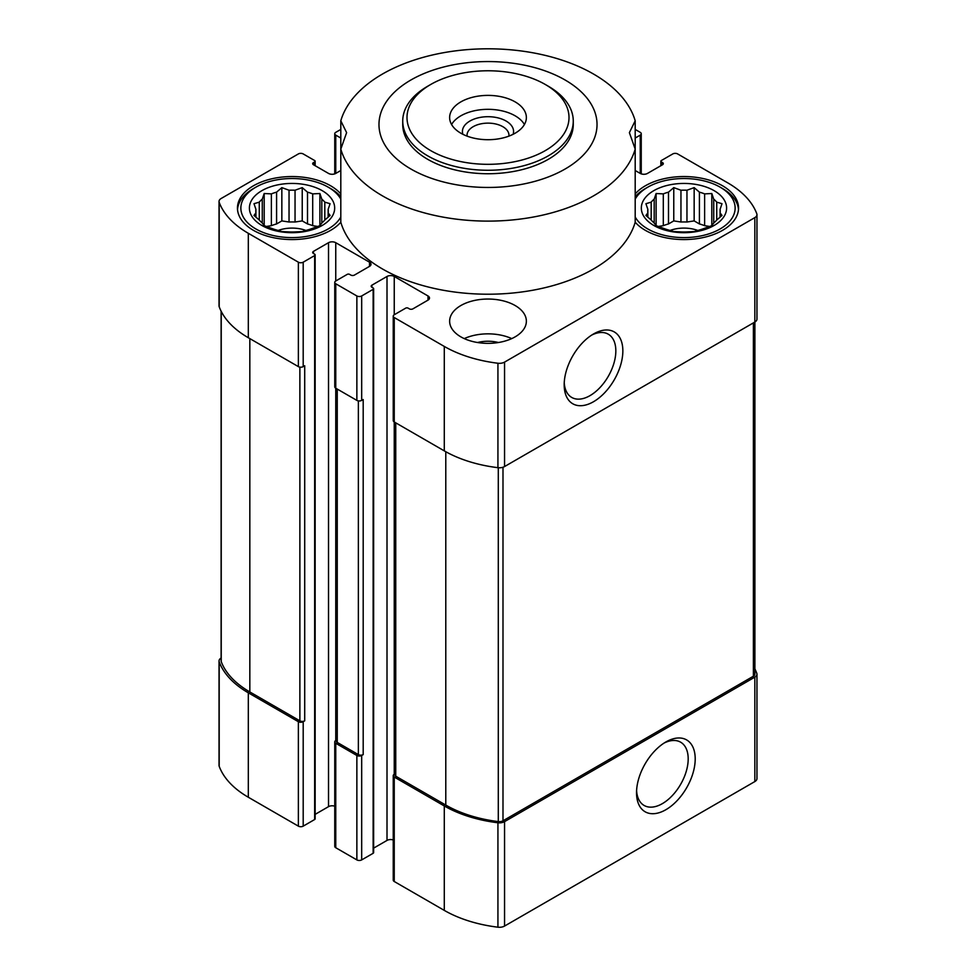 <?xml version="1.0" encoding="UTF-8"?>
<svg xmlns="http://www.w3.org/2000/svg" width="976" height="976" viewBox="0 0 976 976"><rect width="100%" height="100%" fill="white"/><g stroke="black" fill="none" stroke-linecap="round" stroke-linejoin="round"><path stroke-width="1.46" d="M328.156 209.34L330.083 203.703L324.813 202.154A36.246 20.923 0 0 0 321.812 199.153L321.812 223.004A36.246 20.923 0 0 0 324.813 220.003L330.083 215.476L328.156 212.805A36.246 20.923 0 0 0 328.278 211.072A36.246 20.923 0 0 0 328.156 209.34L328.156 217.197M324.813 202.154L324.813 220.003M307.501 223.943A36.246 20.923 180 0 1 312.698 225.676L312.698 193.882A36.246 20.923 0 0 0 307.501 192.15L307.501 223.943L302.231 220.905L295.045 222.016A36.246 20.923 180 0 0 289.042 222.016L281.844 220.905L276.586 223.943A36.246 20.923 180 0 0 271.377 225.676L266.253 226.469M307.501 192.15L302.231 187.624L295.045 190.222A36.246 20.923 0 0 0 289.042 190.222L289.042 222.016M295.045 190.222L295.045 222.016M289.042 190.222L281.844 187.624L276.586 192.15A36.246 20.923 0 0 0 271.377 193.882L271.377 225.676M276.586 192.15L276.586 223.943M271.377 193.882L264.191 193.516L262.263 199.153A36.246 20.923 0 0 0 259.262 202.154L259.262 220.003A36.246 20.923 0 0 0 262.263 223.004L264.191 225.676L271.377 228.262A36.246 20.923 0 0 0 276.586 229.994L281.844 231.556L289.042 231.922A36.246 20.923 0 0 0 295.045 231.922L302.231 231.556L307.501 229.994A36.246 20.923 0 0 0 312.698 228.262L319.884 225.676L321.812 223.004M262.263 199.153L262.263 223.004M259.262 202.154L253.992 203.703L255.919 209.34A36.246 20.923 0 0 0 255.797 211.072A36.246 20.923 0 0 0 255.919 212.805L255.919 217.197M255.919 209.34L255.919 212.805L253.992 215.476L259.262 220.003M720.081 209.34L722.008 203.703L716.738 202.154A36.246 20.923 0 0 0 713.737 199.153L713.737 223.004A36.246 20.923 0 0 0 716.738 220.003L722.008 215.476L720.081 212.805A36.246 20.923 0 0 0 720.203 211.072A36.246 20.923 0 0 0 720.081 209.34L720.081 217.197M716.738 202.154L716.738 220.003M699.414 223.943A36.246 20.923 180 0 1 704.623 225.676L704.623 193.882A36.246 20.923 0 0 0 699.414 192.15L699.414 223.943L694.156 220.905L686.958 222.016A36.246 20.923 180 0 0 680.955 222.016L673.769 220.905L668.499 223.943A36.246 20.923 180 0 0 663.302 225.676L658.178 226.469M699.414 192.15L694.156 187.624L686.958 190.222A36.246 20.923 0 0 0 680.955 190.222L680.955 222.016M686.958 190.222L686.958 222.016M680.955 190.222L673.769 187.624L668.499 192.15A36.246 20.923 0 0 0 663.302 193.882L663.302 225.676M668.499 192.15L668.499 223.943M663.302 193.882L656.116 193.516L654.188 199.153A36.246 20.923 0 0 0 651.187 202.154L651.187 220.003A36.246 20.923 0 0 0 654.188 223.004L656.116 225.676L663.302 228.262A36.246 20.923 0 0 0 668.499 229.994L673.769 231.556L680.955 231.922A36.246 20.923 0 0 0 686.958 231.922L694.156 231.556L699.414 229.994A36.246 20.923 0 0 0 704.623 228.262L711.809 225.676L713.737 223.004M654.188 199.153L654.188 223.004M651.187 202.154L645.917 203.703L647.844 209.34A36.246 20.923 0 0 0 647.722 211.072A36.246 20.923 0 0 0 647.844 212.805L647.844 217.197M647.844 209.34L647.844 212.805L645.917 215.476L651.187 220.003M394.243 314.76L394.243 276.464L428 295.96A5.112 2.952 0 0 1 429.501 298.046A5.112 2.952 0 0 1 428 300.132L412.933 308.843A2.562 1.476 0 0 1 409.31 308.843L408.102 308.135A1.708 0.988 0 0 0 405.699 308.135L394.243 314.76A3.416 1.964 0 0 0 393.243 316.151A3.416 1.964 0 0 0 394.243 317.542L444.287 346.431A107.445 62.025 0 0 0 497.931 363.243A7.247 4.185 0 0 0 504.555 362.108L754.838 217.624A7.247 4.185 0 0 0 756.961 214.659A7.247 4.185 0 0 0 756.803 213.793A107.445 62.025 0 0 0 727.681 182.817L677.625 153.927A3.416 1.964 0 0 0 672.806 153.927L661.35 160.54A1.708 0.988 0 0 0 660.85 161.235A1.708 0.988 0 0 0 661.35 161.931L662.558 162.626A2.562 1.476 0 0 1 663.302 163.675A2.562 1.476 0 0 1 662.558 164.724L647.478 173.423A5.112 2.952 0 0 1 640.244 173.423L635.193 170.507M635.193 138.043L640.244 135.127A3.416 1.964 0 0 0 641.244 133.736A3.416 1.964 0 0 0 640.244 132.346L635.193 129.43M340.807 129.43L335.756 132.346A3.416 1.964 0 0 0 334.756 133.736A3.416 1.964 0 0 0 335.756 135.127L340.807 138.043M340.807 170.507L335.756 173.423L335.756 135.127M313.442 164.724L313.442 162.626A2.562 1.476 0 0 0 312.698 163.675A2.562 1.476 0 0 0 313.442 164.724L328.522 173.423A5.112 2.952 0 0 0 335.756 173.423M313.442 162.626L314.65 161.931A1.708 0.988 0 0 0 315.15 161.235A1.708 0.988 0 0 0 314.65 160.54L303.194 153.927A3.416 1.964 0 0 0 298.375 153.927L221.162 198.494A7.247 4.185 0 0 0 219.039 201.459A7.247 4.185 0 0 0 219.197 202.325A107.445 62.025 0 0 0 248.319 233.301L298.375 262.19A3.416 1.964 0 0 0 303.194 262.19L314.65 255.578A1.708 0.988 0 0 0 315.15 254.882A1.708 0.988 0 0 0 314.65 254.187L313.442 253.492L313.442 251.393A2.562 1.476 0 0 0 312.698 252.442A2.562 1.476 0 0 0 313.442 253.492M313.442 251.393L328.522 242.695A5.112 2.952 0 0 1 335.756 242.695L369.514 262.19A5.112 2.952 0 0 1 371.014 264.276A5.112 2.952 0 0 1 369.514 266.363L354.447 275.073A2.562 1.476 0 0 1 350.823 275.073L349.615 274.378A1.708 0.988 0 0 0 347.212 274.378L335.756 280.99A3.416 1.964 0 0 0 334.756 282.381A3.416 1.964 0 0 0 335.756 283.772L356.862 295.96A3.416 1.964 0 0 0 361.681 295.96L373.137 289.347A1.708 0.988 0 0 0 373.637 288.652A1.708 0.988 0 0 0 373.137 287.957L371.929 287.249L371.929 285.163A2.562 1.476 0 0 0 371.185 286.212A2.562 1.476 0 0 0 371.929 287.249M371.929 285.163L387.008 276.464A5.112 2.952 0 0 1 394.243 276.464M460.867 336.866A38.369 22.155 0 0 0 502.689 341.661A38.369 22.155 0 0 0 526.369 321.202A38.369 22.155 0 0 0 515.133 305.525A38.369 22.155 0 0 0 473.311 300.73A38.369 22.155 0 0 0 449.631 321.202A38.369 22.155 0 0 0 460.867 336.866M340.807 193.907A54.571 31.513 0 0 0 330.632 185.782A54.571 31.513 0 0 0 271.157 178.95A54.571 31.513 0 0 0 237.461 208.059A54.571 31.513 0 0 0 279.441 238.717A54.571 31.513 0 0 0 340.807 222.211A149.218 86.156 180 0 0 488 294.215A149.218 86.156 180 0 0 635.193 222.211A54.571 31.513 0 0 0 696.559 238.717A54.571 31.513 0 0 0 738.539 208.059A54.571 31.513 0 0 0 722.545 185.782A54.571 31.513 0 0 0 635.193 193.907M565.092 79.995A109.031 62.952 180 0 1 595.555 134.847A109.031 62.952 180 0 1 448.399 183.159A109.031 62.952 180 0 1 396.72 90.085A109.031 62.952 180 0 1 565.092 79.995M635.193 222.211L635.193 149.096L629.386 132.638L635.193 120.804L635.193 149.096A149.218 86.156 180 0 1 488 221.113A149.218 86.156 180 0 1 340.807 149.096L340.807 222.211M340.807 120.804L340.807 149.096L346.614 132.638L340.807 120.804A149.218 86.156 180 0 1 488 48.8A149.218 86.156 180 0 1 635.193 120.804M336.256 740.211L335.756 740.503A3.416 1.964 0 0 0 334.756 741.894L334.756 846.338A3.416 1.964 0 0 0 335.756 847.729L356.862 859.905A3.416 1.964 0 0 0 361.681 859.905L373.137 853.292A1.708 0.988 0 0 0 373.637 852.597L373.637 288.652M356.862 859.905L356.862 755.473L335.756 743.285A3.416 1.964 0 0 1 334.756 741.894M221.113 658.044A7.247 4.185 0 0 0 219.039 660.972L219.039 765.416A7.247 4.185 0 0 0 219.197 766.282A107.445 62.025 0 0 0 248.319 797.246L298.375 826.147A3.416 1.964 0 0 0 303.194 826.147L314.65 819.523A1.708 0.988 0 0 0 315.15 818.827L315.15 254.882M298.375 826.147L298.375 721.703L248.319 692.814A107.445 62.025 0 0 1 219.197 661.85A7.247 4.185 0 0 1 219.039 660.972M394.743 773.98L394.243 774.273A3.416 1.964 0 0 0 393.243 775.664L393.243 880.096A3.416 1.964 0 0 0 394.243 881.499L444.287 910.388A107.445 62.025 0 0 0 497.931 927.2A7.247 4.185 0 0 0 504.555 926.065L754.838 781.569A7.247 4.185 0 0 0 756.961 778.616L756.961 674.172A7.247 4.185 0 0 0 756.803 673.306A107.445 62.025 0 0 0 754.887 668.902M393.243 839.97A5.112 2.952 0 0 0 387.008 840.421L387.008 276.464M373.637 848.132L387.008 840.421M334.756 806.2A5.112 2.952 0 0 0 328.522 806.652L328.522 242.695M315.15 814.362L328.522 806.652M393.243 775.664A3.416 1.964 0 0 0 394.243 777.055L444.287 805.956A107.445 62.025 0 0 0 497.931 822.768A7.247 4.185 0 0 0 504.555 821.633L754.838 677.137A7.247 4.185 0 0 0 756.961 674.172M394.743 422.266L394.743 774.798A3.416 1.964 0 0 0 395.744 776.188L445.788 805.078A105.737 61.049 0 0 0 498.297 821.597A5.112 2.952 0 0 0 502.994 820.792L753.387 676.234A5.112 2.952 0 0 0 754.887 674.148L754.887 322.019M356.862 755.473A3.416 1.964 0 0 0 361.681 755.473L363.194 754.607L363.194 399.526L361.681 400.392L361.681 295.96M336.256 388.497L336.256 741.028A3.416 1.964 0 0 0 337.257 742.419L358.363 754.607A3.416 1.964 0 0 0 363.194 754.607M298.375 721.703A3.416 1.964 0 0 0 303.194 721.703L304.707 720.837L304.707 365.756L303.194 366.622L303.194 262.19M221.113 311.173L221.113 661.008A5.112 2.952 0 0 0 221.235 661.63A105.737 61.049 0 0 0 249.832 691.947L299.876 720.837A3.416 1.964 0 0 0 304.707 720.837M393.243 316.151L393.243 420.583A3.416 1.964 0 0 0 394.243 421.974L394.243 317.542M394.243 774.273L394.243 421.974L444.287 450.875A107.445 62.025 0 0 0 497.931 467.687A7.247 4.185 0 0 0 504.555 466.552L754.838 322.056A7.247 4.185 0 0 0 756.961 319.091L756.961 214.659M334.756 282.381L334.756 386.813A3.416 1.964 0 0 0 335.756 388.204L356.862 400.392A3.416 1.964 0 0 0 361.681 400.392M219.039 201.459L219.039 305.891A7.247 4.185 0 0 0 219.197 306.769A107.445 62.025 0 0 0 248.319 337.733L298.375 366.622A3.416 1.964 0 0 0 303.194 366.622M665.876 809.714A41.48 23.949 -60 0 1 636.535 792.78A41.48 23.949 -60 0 1 665.876 741.967A41.48 23.949 -60 0 1 695.205 758.901A41.48 23.949 -60 0 1 665.876 809.714M593.518 401.722A41.48 23.949 -60 0 1 564.189 384.776A41.48 23.949 -60 0 1 593.518 333.975A41.48 23.949 -60 0 1 622.847 350.909A41.48 23.949 -60 0 1 593.518 401.722M548.292 86.217L545.279 84.473L548.292 86.217A85.266 49.227 180 0 1 573.266 121.024L573.266 124.513A85.266 49.227 180 0 1 488 173.74A85.266 49.227 180 0 1 402.734 124.513L402.734 121.024A85.266 49.227 180 0 1 427.708 86.217L430.721 84.473A81.008 46.775 180 0 1 545.279 84.473L545.279 84.473A81.008 46.775 180 0 1 545.279 150.621A81.008 46.775 180 0 1 430.721 150.621A81.008 46.775 180 0 1 430.721 84.473M669.987 230.495A25.583 14.774 180 0 1 697.925 230.495M709.747 226.469L704.623 225.676M713.737 199.153L711.809 193.516L704.623 193.882M714.115 190.649A42.639 24.62 180 0 1 694.997 231.837A42.639 24.62 180 0 1 642.781 201.69A42.639 24.62 180 0 1 714.115 190.649M635.193 199.116A51.167 29.536 180 0 1 647.783 187.172A51.167 29.536 180 0 1 720.142 187.172L720.142 187.172A51.167 29.536 180 0 1 710.552 233.301A51.167 29.536 180 0 1 635.193 217.001M722.545 188.563L720.142 187.172L722.545 188.563A54.571 31.513 180 0 1 738.478 209.45M635.193 196.701A54.571 31.513 180 0 1 645.368 188.563L647.783 187.172M278.075 230.495A25.583 14.774 180 0 1 306.013 230.495M317.822 226.469L312.698 225.676M464.259 338.599A38.369 22.155 180 0 1 511.741 338.599M477.581 342.515A25.583 14.774 180 0 1 498.419 342.515M321.812 199.153L319.884 193.516L312.698 193.882M322.19 190.649A42.639 24.62 180 0 1 303.072 231.837A42.639 24.62 180 0 1 250.856 201.69A42.639 24.62 180 0 1 322.19 190.649M340.807 217.001A51.167 29.536 180 0 1 265.448 233.301A51.167 29.536 180 0 1 255.858 187.172A51.167 29.536 180 0 1 328.217 187.172L328.217 187.172A51.167 29.536 180 0 1 340.807 199.116M330.632 188.563L328.217 187.172L330.632 188.563A54.571 31.513 180 0 1 340.807 196.701M237.522 209.45A54.571 31.513 180 0 1 253.455 188.563L255.858 187.172M656.116 225.676L656.116 193.516M673.769 220.905L673.769 187.624M694.156 220.905L694.156 187.624M711.809 225.676L711.809 193.516M264.191 225.676L264.191 193.516M281.844 220.905L281.844 187.624M302.231 220.905L302.231 187.624M319.884 225.676L319.884 193.516M591.712 335.085A36.527 21.082 -60 0 1 608.268 334.195A36.527 21.082 -60 0 1 613.867 363.45A36.527 21.082 -60 0 1 590.004 395.634A36.527 21.082 -60 0 1 571.753 397.452A36.527 21.082 -60 0 1 564.238 382.653M664.058 743.078A36.527 21.082 -60 0 1 680.626 742.187A36.527 21.082 -60 0 1 686.226 771.455A36.527 21.082 -60 0 1 662.362 803.638A36.527 21.082 -60 0 1 644.099 805.444A36.527 21.082 -60 0 1 636.596 790.658M515.133 133.212A38.369 22.155 180 0 1 473.311 138.019A38.369 22.155 180 0 1 449.631 117.547A38.369 22.155 180 0 1 488 95.392A38.369 22.155 180 0 1 526.369 117.547A38.369 22.155 180 0 1 515.133 133.212M573.266 121.024A85.266 49.227 180 0 1 488 170.263A85.266 49.227 180 0 1 402.734 121.024M451.571 124.513A38.369 22.155 180 0 1 488 109.324A38.369 22.155 180 0 1 524.429 124.513M462.892 134.298A25.583 14.774 180 0 1 488 116.705A25.583 14.774 180 0 1 513.108 134.298M467.089 136.128A20.96 12.102 180 0 1 467.04 135.237A20.96 12.102 180 0 1 488 123.135A20.96 12.102 180 0 1 508.96 135.237A20.96 12.102 180 0 1 508.911 136.128M335.756 847.729L335.756 743.285M248.319 797.246L248.319 692.814M356.862 400.392L356.862 295.96M335.756 740.503L335.756 283.772M298.375 366.622L298.375 262.19M248.319 337.733L248.319 233.301M358.363 754.607L358.363 400.904M337.257 742.419L337.257 389.082M299.876 720.837L299.876 367.135M249.832 691.947L249.832 338.599M219.197 766.282L219.197 661.85M394.243 881.499L394.243 777.055M444.287 910.388L444.287 805.956M497.931 927.2L497.931 822.768M504.555 926.065L504.555 821.633M754.838 781.569L754.838 677.137M753.387 676.234L753.387 322.885M502.994 820.792L502.994 467.236M498.297 821.597L498.297 467.724M445.788 805.078L445.788 451.717M395.744 776.188L395.744 422.852M221.235 661.63L221.235 311.393M754.838 322.056L754.838 217.624M504.555 466.552L504.555 362.108M497.931 467.687L497.931 363.243M444.287 450.875L444.287 346.431M219.197 306.769L219.197 202.325M661.35 165.42L661.35 161.931M662.558 164.724L662.558 162.626M640.244 173.423L640.244 135.127M314.65 165.42L314.65 161.931M314.65 819.523L314.65 255.578M303.194 826.147L303.194 721.703M335.756 280.99L335.756 242.695M369.514 266.363L369.514 262.19M428 300.132L428 295.96M373.137 853.292L373.137 289.347M361.681 859.905L361.681 755.473M660.85 165.7L660.85 161.235M315.15 165.7L315.15 161.235M641.244 173.874L641.244 133.736M334.756 173.874L334.756 133.736"/></g></svg>
